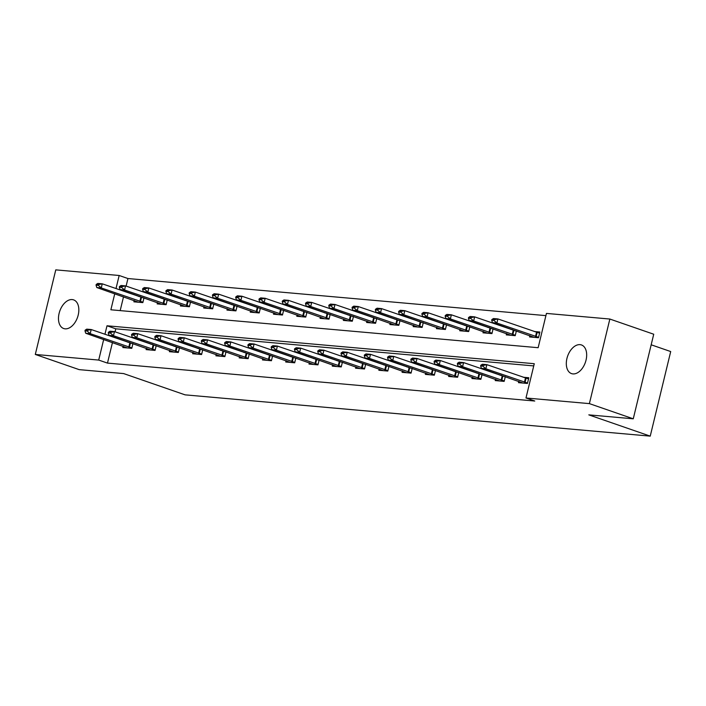 <?xml version="1.0" encoding="UTF-8"?>
<svg xmlns="http://www.w3.org/2000/svg" width="706" height="706" viewBox="0 0 706 706"><rect width="100%" height="100%" fill="white"/><g stroke="black" fill="none" stroke-linecap="round" stroke-linejoin="round"><path stroke-width="1.06" d="M572.954 373.906A15.161 9.407 109.1 0 1 571.533 373.606A15.161 9.407 109.1 0 1 567.245 357.307A15.161 9.407 109.1 0 1 580.032 344.652A15.161 9.407 109.1 0 1 581.453 344.952A15.161 9.407 109.1 0 1 585.742 361.243A15.161 9.407 109.1 0 1 572.954 373.906M65.12 328.837A15.161 9.407 109.1 0 1 63.699 328.537A15.161 9.407 109.1 0 1 59.41 312.237A15.161 9.407 109.1 0 1 72.197 299.573A15.161 9.407 109.1 0 1 73.618 299.882A15.161 9.407 109.1 0 1 77.907 316.173A15.161 9.407 109.1 0 1 65.12 328.837M651.17 344.793L670.7 351.553L650.235 436.131L185.069 394.848L123.638 373.58L79.178 369.635L35.3 354.447L55.765 269.868L119.164 275.49L116.005 288.577M545.906 315.626L127.945 278.535L119.164 275.49M114.751 293.758L110.868 309.784L538.148 347.705L546.444 313.411L609.852 319.041L589.386 403.62L525.979 397.99L534.274 363.705L107.003 325.784L104.938 334.291M589.386 403.62L633.264 418.808L653.73 334.229L609.852 319.041M127.945 278.535L126.118 286.089M123.524 296.794L120.179 310.605M134.211 300.491L133.893 301.824L142.841 302.618L143.989 297.888M140.097 296.538L138.614 296.405M157.482 302.556L157.164 303.889L166.113 304.683L167.26 299.953M163.368 298.603L161.895 298.47M180.762 304.621L180.436 305.954L189.384 306.748L190.532 302.018M186.64 300.668L185.166 300.535M204.034 306.686L203.707 308.019L212.665 308.813L213.803 304.083M209.92 302.733L208.438 302.6M227.306 308.751L226.979 310.084L235.936 310.878L237.084 306.148M233.192 304.798L231.709 304.665M250.577 310.816L250.259 312.149L259.208 312.943L260.355 308.213M256.463 306.863L254.981 306.731M273.849 312.89L273.531 314.214L282.479 315.008L283.627 310.278M279.735 308.928L278.261 308.804M297.129 314.955L296.802 316.279L305.751 317.082L306.898 312.343M303.015 310.993L301.533 310.869M320.4 317.02L320.074 318.353L329.031 319.147L330.17 314.408M326.287 313.067L324.804 312.935M343.672 319.086L343.354 320.418L352.303 321.212L353.45 316.473M349.558 315.132L348.076 315M366.943 321.151L366.626 322.483L375.574 323.277L376.722 318.538M372.83 317.197L371.356 317.065M390.224 323.216L389.897 324.548L398.846 325.342L399.993 320.603M396.101 319.262L394.628 319.13M413.495 325.281L413.169 326.613L422.126 327.407L423.265 322.668M419.382 321.327L417.899 321.195M436.767 327.346L436.44 328.678L445.398 329.473L446.545 324.734M442.653 323.392L441.171 323.26M460.038 329.411L459.721 330.743L468.669 331.538L469.817 326.799M465.925 325.457L464.442 325.325M483.31 331.476L482.992 332.808L491.941 333.603L493.088 328.864M489.196 327.522L487.722 327.39M506.59 333.541L506.264 334.873L515.212 335.668L516.36 330.938M512.477 329.587L510.994 329.455M529.862 335.606L529.535 336.938L538.493 337.733L539.869 332.014L534.265 331.52M112.466 342.507L107.48 363.105L534.76 401.026L525.979 397.99M533.745 365.911L115.775 328.82L115.052 331.802M123.153 346.214L122.826 347.546L131.784 348.34L132.922 343.601M129.039 342.26L127.557 342.128M146.424 348.279L146.098 349.611L155.055 350.405L156.202 345.666M152.311 344.325L150.828 344.193M169.696 350.344L169.378 351.676L178.327 352.47L179.474 347.731M175.582 346.39L174.108 346.258M192.967 352.409L192.65 353.741L201.598 354.536L202.746 349.797M198.854 348.455L197.38 348.323M216.248 354.474L215.921 355.806L224.87 356.601L226.017 351.862M222.134 350.52L220.651 350.388M239.519 356.539L239.193 357.871L248.15 358.666L249.289 353.927M245.406 352.585L243.923 352.453M262.791 358.604L262.473 359.936L271.422 360.731L272.569 355.992M268.677 354.65L267.195 354.518M286.062 360.669L285.745 362.001L294.693 362.796L295.84 358.066M291.949 356.715L290.475 356.583M309.343 362.734L309.016 364.067L317.965 364.861L319.112 360.131M315.22 358.78L313.746 358.648M332.614 364.799L332.288 366.132L341.245 366.926L342.384 362.196M338.501 360.845L337.018 360.713M355.886 366.864L355.559 368.197L364.517 368.991L365.664 364.261M361.772 362.91L360.289 362.778M379.157 368.929L378.84 370.262L387.788 371.056L388.935 366.326M385.044 364.976L383.57 364.843M402.429 370.994L402.111 372.327L411.06 373.121L412.207 368.391M408.315 367.041L406.841 366.908M425.709 373.059L425.383 374.392L434.331 375.186L435.478 370.456M431.595 369.106L430.113 368.973M448.981 375.124L448.654 376.457L457.612 377.251L458.75 372.521M454.867 371.171L453.384 371.038M472.252 377.198L471.935 378.522L480.883 379.316L482.03 374.586M478.138 373.236L476.656 373.103M495.524 379.263L495.206 380.587L504.155 381.381L505.302 376.651M501.41 375.301L499.936 375.177M518.804 381.328L518.478 382.661L527.426 383.455L528.812 377.736L523.208 377.242M633.264 418.808L588.804 414.863L650.235 436.131M107.48 363.105L98.708 360.069L35.3 354.447M103.685 339.471L98.708 360.069M115.775 328.82L107.003 325.784M85.152 330.161L84.985 330.849L87.226 331.052L87.394 330.364L85.152 330.161L86.732 329.137L91.206 329.534L132.878 343.813M87.394 330.364L91.206 329.534L90.209 333.656L131.881 347.926M127.407 347.952L85.735 333.258L90.209 333.656L87.226 331.052M84.985 330.849L85.735 333.258M143.936 298.1L102.264 283.821L101.267 287.933L96.793 287.536L138.464 302.23M98.452 284.642L96.21 284.447L96.042 285.136L98.284 285.33L98.452 284.642L102.264 283.821L97.79 283.424L96.21 284.447M142.939 302.212L101.267 287.933L98.284 285.33M96.793 287.536L96.042 285.136M108.424 332.235L108.256 332.914L110.498 333.117L110.665 332.429L108.424 332.235L110.004 331.211L114.478 331.608L156.15 345.878M110.665 332.429L114.478 331.608L113.481 335.721L155.152 349.991M150.678 350.017L109.006 335.324L113.481 335.721L110.498 333.117M108.256 332.914L109.006 335.324M131.695 334.3L131.537 334.979L133.769 335.182L133.937 334.494L131.695 334.3L133.275 333.276L137.749 333.673L179.421 347.943M133.937 334.494L137.749 333.673L136.761 337.786L178.424 352.056M173.95 352.082L132.278 337.389L136.761 337.786L133.769 335.182M131.537 334.979L132.278 337.389M167.207 300.165L125.536 285.886L124.547 289.998L120.064 289.601L161.736 304.295M121.723 286.715L119.482 286.512L119.323 287.201L121.556 287.395L121.723 286.715L125.536 285.886L121.061 285.489L119.482 286.512M166.21 304.277L124.547 289.998L121.556 287.395M120.064 289.601L119.323 287.201M190.479 302.23L148.816 287.951L147.819 292.063L143.344 291.666L185.007 306.36M144.995 288.78L142.762 288.577L142.594 289.266L144.827 289.46L144.995 288.78L148.816 287.951L144.333 287.554L142.762 288.577M189.49 306.342L147.819 292.063L144.827 289.46M143.344 291.666L142.594 289.266M154.976 336.365L154.808 337.044L157.041 337.247L157.209 336.559L154.976 336.365L156.547 335.341L161.03 335.738L202.693 350.008M157.209 336.559L161.03 335.738L160.033 339.851L201.695 354.121M197.221 354.147L155.558 339.454L160.033 339.851L157.041 337.247M154.808 337.044L155.558 339.454M178.247 338.43L178.08 339.109L180.321 339.312L180.48 338.624L178.247 338.43L179.827 337.406L184.301 337.803L225.964 352.073M180.48 338.624L184.301 337.803L183.304 341.916L224.976 356.186M220.501 356.212L178.83 341.519L183.304 341.916L180.321 339.312M178.08 339.109L178.83 341.519M201.519 340.495L201.351 341.175L203.593 341.377L203.76 340.689L201.519 340.495L203.099 339.471L207.573 339.868L249.244 354.138M203.76 340.689L207.573 339.868L206.576 343.981L248.247 358.26M243.773 358.277L202.101 343.584L206.576 343.981L203.593 341.377M201.351 341.175L202.101 343.584M213.759 304.295L172.087 290.016L171.09 294.128L166.616 293.731L208.288 308.425M168.266 290.846L166.034 290.643L165.866 291.331L168.107 291.525L168.266 290.846L172.087 290.016L167.613 289.619L166.034 290.643M212.762 308.407L171.09 294.128L168.107 291.525M166.616 293.731L165.866 291.331M237.031 306.36L195.359 292.081L194.362 296.193L189.888 295.796L231.559 310.49M191.547 292.911L189.305 292.708L189.137 293.396L191.379 293.59L191.547 292.911L195.359 292.081L190.885 291.684L189.305 292.708M236.033 310.472L194.362 296.193L191.379 293.59M189.888 295.796L189.137 293.396M260.302 308.425L218.631 294.146L217.633 298.259L213.159 297.861L254.831 312.555M214.818 294.976L212.577 294.773L212.418 295.461L214.65 295.655L214.818 294.976L218.631 294.146L214.156 293.749L212.577 294.773M259.305 312.537L217.633 298.259L214.65 295.655M213.159 297.861L212.418 295.461M283.574 310.49L241.902 296.211L240.914 300.332L236.439 299.935L278.102 314.62M238.09 297.041L235.857 296.838L235.689 297.526L237.922 297.729L238.09 297.041L241.902 296.211L237.428 295.814L235.857 296.838M282.576 314.602L240.914 300.332L237.922 297.729M236.439 299.935L235.689 297.526M306.845 312.555L265.182 298.276L264.185 302.397L259.711 302L301.374 316.685M261.361 299.106L259.128 298.903L258.961 299.591L261.202 299.794L261.361 299.106L265.182 298.276L260.708 297.879L259.128 298.903M305.857 316.667L264.185 302.397L261.202 299.794M259.711 302L258.961 299.591M330.126 314.62L288.454 300.341L287.457 304.462L282.982 304.065L324.654 318.759M284.642 301.171L282.4 300.968L282.232 301.656L284.474 301.859L284.642 301.171L288.454 300.341L283.98 299.944L282.4 300.968M329.128 318.733L287.457 304.462L284.474 301.859M282.982 304.065L282.232 301.656M353.397 316.685L311.725 302.406L310.728 306.528L306.254 306.13L347.926 320.824M307.913 303.236L305.672 303.033L305.504 303.721L307.745 303.924L307.913 303.236L311.725 302.406L307.251 302.009L305.672 303.033M352.4 320.798L310.728 306.528L307.745 303.924M306.254 306.13L305.504 303.721M376.669 318.75L334.997 304.48L334.009 308.593L329.525 308.195L371.197 322.889M331.185 305.301L328.943 305.107L328.784 305.786L331.017 305.989L331.185 305.301L334.997 304.48L330.523 304.083L328.943 305.107M375.671 322.863L334.009 308.593L331.017 305.989M329.525 308.195L328.784 305.786M399.94 320.815L358.277 306.545L357.28 310.658L352.806 310.261L394.469 324.954M354.456 307.366L352.223 307.172L352.056 307.851L354.288 308.054L354.456 307.366L358.277 306.545L353.794 306.148L352.223 307.172M398.952 324.928L357.28 310.658L354.288 308.054M352.806 310.261L352.056 307.851M423.221 322.88L381.549 308.61L380.552 312.723L376.077 312.326L417.749 327.019M377.728 309.431L375.495 309.237L375.327 309.916L377.569 310.119L377.728 309.431L381.549 308.61L377.075 308.213L375.495 309.237M422.223 326.993L380.552 312.723L377.569 310.119M376.077 312.326L375.327 309.916M446.492 324.945L404.82 310.675L403.823 314.788L399.349 314.391L441.021 329.084M401.008 311.496L398.766 311.302L398.599 311.981L400.84 312.184L401.008 311.496L404.82 310.675L400.346 310.278L398.766 311.302M445.495 329.058L403.823 314.788L400.84 312.184M399.349 314.391L398.599 311.981M469.764 327.01L428.092 312.74L427.095 316.853L422.62 316.456L464.292 331.149M424.28 313.561L422.038 313.367L421.879 314.046L424.112 314.249L424.28 313.561L428.092 312.74L423.618 312.343L422.038 313.367M468.766 331.132L427.095 316.853L424.112 314.249M422.62 316.456L421.879 314.046M493.035 329.075L451.363 314.805L450.375 318.918L445.901 318.521L487.564 333.214M447.551 315.626L445.318 315.432L445.151 316.111L447.383 316.314L447.551 315.626L451.363 314.805L446.889 314.408L445.318 315.432M492.038 333.197L450.375 318.918L447.383 316.314M445.901 318.521L445.151 316.111M516.307 331.14L474.644 316.87L473.647 320.983L469.172 320.586L510.835 335.279M470.823 317.691L468.59 317.497L468.422 318.185L470.664 318.38L470.823 317.691L474.644 316.87L470.17 316.473L468.59 317.497M515.318 335.262L473.647 320.983L470.664 318.38M469.172 320.586L468.422 318.185M224.79 342.56L224.623 343.24L226.864 343.443L227.032 342.754L224.79 342.56L226.37 341.536L230.844 341.933L272.516 356.203M227.032 342.754L230.844 341.933L229.847 346.046L271.519 360.325M267.045 360.342L225.373 345.649L229.847 346.046L226.864 343.443M224.623 343.24L225.373 345.649M248.071 344.625L247.903 345.313L250.136 345.508L250.303 344.819L248.071 344.625L249.642 343.601L254.116 343.998L295.788 358.269M250.303 344.819L254.116 343.998L253.127 348.111L294.79 362.39M290.316 362.407L248.644 347.714L253.127 348.111L250.136 345.508M247.903 345.313L248.644 347.714M271.342 346.69L271.175 347.378L273.416 347.573L273.575 346.884L271.342 346.69L272.913 345.666L277.396 346.064L319.059 360.334M273.575 346.884L277.396 346.064L276.399 350.176L318.071 364.455M313.588 364.472L271.925 349.779L276.399 350.176L273.416 347.573M271.175 347.378L271.925 349.779M294.614 348.755L294.446 349.444L296.688 349.638L296.855 348.949L294.614 348.755L296.193 347.731L300.668 348.129L342.339 362.399M296.855 348.949L300.668 348.129L299.671 352.241L341.342 366.52M336.868 366.538L295.196 351.844L299.671 352.241L296.688 349.638M294.446 349.444L295.196 351.844M317.885 350.82L317.718 351.509L319.959 351.703L320.127 351.023L317.885 350.82L319.465 349.797L323.939 350.194L365.611 364.472M320.127 351.023L323.939 350.194L322.942 354.306L364.614 368.585M360.139 368.603L318.468 353.909L322.942 354.306L319.959 351.703M317.718 351.509L318.468 353.909M341.157 352.885L340.998 353.574L343.231 353.768L343.398 353.088L341.157 352.885L342.737 351.862L347.211 352.259L388.882 366.538M343.398 353.088L347.211 352.259L346.222 356.371L387.885 370.65M383.411 370.668L341.739 355.974L346.222 356.371L343.231 353.768M340.998 353.574L341.739 355.974M364.437 354.95L364.27 355.639L366.502 355.833L366.67 355.153L364.437 354.95L366.008 353.927L370.491 354.324L412.154 368.603M366.67 355.153L370.491 354.324L369.494 358.436L411.157 372.715M406.682 372.733L365.02 358.039L369.494 358.436L366.502 355.833M364.27 355.639L365.02 358.039M387.709 357.015L387.541 357.704L389.783 357.898L389.941 357.218L387.709 357.015L389.288 355.992L393.763 356.389L435.425 370.668M389.941 357.218L393.763 356.389L392.765 360.501L434.437 374.78M429.954 374.798L388.291 360.104L392.765 360.501L389.783 357.898M387.541 357.704L388.291 360.104M410.98 359.08L410.813 359.769L413.054 359.963L413.222 359.283L410.98 359.08L412.56 358.057L417.034 358.454L458.706 372.733M413.222 359.283L417.034 358.454L416.037 362.566L457.709 376.845M453.234 376.863L411.563 362.169L416.037 362.566L413.054 359.963M410.813 359.769L411.563 362.169M434.252 361.145L434.084 361.834L436.326 362.028L436.493 361.348L434.252 361.145L435.831 360.122L440.306 360.519L481.977 374.798M436.493 361.348L440.306 360.519L439.308 364.64L480.98 378.91M476.506 378.928L434.834 364.243L439.308 364.64L436.326 362.028M434.084 361.834L434.834 364.243M457.532 363.211L457.364 363.899L459.597 364.102L459.765 363.413L457.532 363.211L459.103 362.187L463.577 362.584L505.249 376.863M459.765 363.413L463.577 362.584L462.589 366.705L504.252 380.975M499.777 380.993L458.106 366.308L462.589 366.705L459.597 364.102M457.364 363.899L458.106 366.308M480.804 365.276L480.636 365.964L482.878 366.167L483.036 365.479L480.804 365.276L482.375 364.252L486.858 364.649L528.52 378.928M483.036 365.479L486.858 364.649L485.86 368.77L527.532 383.04M523.049 383.067L481.386 368.373L485.86 368.77L482.878 366.167M480.636 365.964L481.386 368.373M539.587 333.206L497.915 318.935L496.918 323.048L492.444 322.651L534.115 337.344M494.103 319.756L491.861 319.562L491.694 320.25L493.935 320.445L494.103 319.756L497.915 318.935L493.441 318.538L491.861 319.562M538.59 337.327L496.918 323.048L493.935 320.445M492.444 322.651L491.694 320.25M129.427 347.211L130.425 343.098M128.827 347.025L129.816 342.904M140.882 297.191L139.885 301.303M141.482 297.376L140.485 301.497M152.699 349.276L153.696 345.163M152.099 349.091L153.096 344.969M175.97 351.341L176.968 347.228M175.37 351.156L176.368 347.043M164.154 299.256L163.157 303.368M164.754 299.45L163.757 303.562M187.425 301.321L186.428 305.433M188.025 301.515L187.028 305.627M199.242 353.406L200.239 349.293M198.642 353.221L199.639 349.108M222.522 355.471L223.511 351.359M221.913 355.286L222.911 351.173M245.794 357.536L246.791 353.424M245.194 357.351L246.182 353.238M210.697 303.386L209.7 307.498M211.297 303.58L210.309 307.692M233.968 305.451L232.98 309.563M234.577 305.645L233.58 309.757M257.249 307.516L256.252 311.628M257.849 307.71L256.852 311.823M280.52 309.581L279.523 313.693M281.12 309.775L280.123 313.888M303.792 311.646L302.795 315.767M304.392 311.84L303.404 315.953M327.063 313.711L326.075 317.832M327.672 313.905L326.675 318.018M350.344 315.776L349.346 319.897M350.944 315.97L349.947 320.083M373.615 317.841L372.618 321.962M374.215 318.035L373.218 322.148M396.887 319.915L395.889 324.028M397.487 320.1L396.49 324.213M420.158 321.98L419.161 326.093M420.758 322.165L419.77 326.278M443.43 324.045L442.441 328.158M444.039 324.23L443.041 328.343M466.71 326.11L465.713 330.223M467.31 326.296L466.313 330.408M489.982 328.175L488.984 332.288M490.582 328.361L489.585 332.482M513.253 330.24L512.256 334.353M513.853 330.426L512.865 334.547M269.065 359.61L270.063 355.489M268.465 359.416L269.463 355.303M292.337 361.675L293.334 357.554M291.737 361.481L292.734 357.368M315.617 363.74L316.606 359.619M315.008 363.546L316.006 359.433M338.889 365.805L339.886 361.684M338.289 365.611L339.277 361.498M362.16 367.87L363.158 363.758M361.56 367.676L362.557 363.564M385.432 369.935L386.429 365.823M384.832 369.741L385.829 365.629M408.703 372L409.701 367.888M408.103 371.806L409.101 367.694M431.984 374.065L432.972 369.953M431.375 373.871L432.372 369.759M455.255 376.13L456.252 372.018M454.655 375.936L455.644 371.824M478.527 378.195L479.524 374.083M477.927 378.001L478.924 373.889M501.798 380.26L502.796 376.148M501.198 380.075L502.195 375.954M525.079 382.325L526.067 378.213M524.47 382.14L525.467 378.019M536.525 332.305L535.536 336.418M537.134 332.491L536.136 336.612"/></g></svg>
